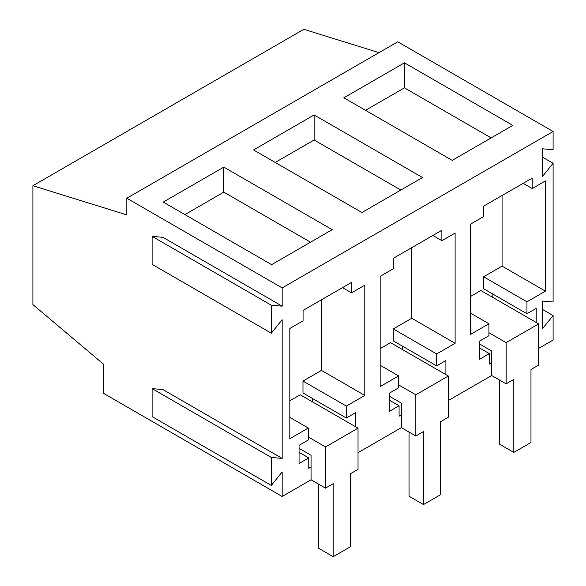 <?xml version="1.0" encoding="UTF-8"?>
<svg xmlns="http://www.w3.org/2000/svg" width="586" height="586" viewBox="0 0 586 586"><rect width="100%" height="100%" fill="white"/><g stroke="black" fill="none" stroke-linecap="round" stroke-linejoin="round"><path stroke-width="0.88" d="M553.096 131.484L282.159 287.909L282.159 306.163L271.325 305.196L271.325 333.192L282.159 319.707L282.159 458.42L271.325 457.454L271.325 485.442L282.159 471.964L282.159 496.474L103.348 393.235L103.348 364.038L32.904 304.588L32.904 185.725L126.825 214.908L126.825 198.229L397.762 41.804L553.096 131.484L553.096 149.738L542.262 148.771L542.262 176.767L553.096 163.289L553.096 301.995L542.262 301.028L542.262 329.024L553.096 315.539L542.262 309.283M553.096 315.539L553.096 340.056L538.651 348.392M32.904 185.725L303.841 29.3L378.974 52.652M553.096 163.289L542.262 157.026M506.136 383.852L513.812 379.42L513.812 452.421L530.975 442.511L530.975 369.51L538.651 365.078L538.651 323.89L506.136 342.656L506.136 383.852L491.683 375.509L448.334 400.538M415.826 435.991L423.502 431.56L423.502 504.561L440.657 494.65L440.657 421.656L448.334 417.225L448.334 376.029L415.826 394.803L415.826 435.991L401.373 427.648L358.024 452.678M325.516 488.131L333.192 483.699L333.192 556.7L350.347 546.797L350.347 473.796L358.024 469.364L358.024 428.168L325.516 446.942L325.516 488.131L311.063 479.788L282.159 496.474M491.683 362.734L489.383 364.06L489.383 353.629L479.678 359.233L479.678 341.037L488.936 335.697L488.936 323.765L470.463 334.423L470.463 224.189L483.692 216.549L483.692 206.125L532.198 178.115L532.198 188.546L523.166 183.33M536.205 322.476L536.205 308.404L526.953 313.752L526.953 301.812L545.42 291.147L545.42 180.913L532.198 188.546M311.063 467.013L308.763 468.339L308.763 457.915L299.058 463.519L299.058 445.323L308.309 439.976L308.309 428.044L289.836 438.709L289.836 328.468L303.065 320.835L303.065 310.404L351.571 282.401L351.571 292.832L342.539 287.616M355.585 426.762L355.585 412.69L346.326 418.03L346.326 406.098L364.8 395.433L364.8 285.192L351.571 292.832M401.373 414.873L399.073 416.199L399.073 405.768L389.368 411.379L389.368 393.184L398.619 387.837L398.619 375.904L380.153 386.57L380.153 276.328L393.374 268.696L393.374 258.265L441.881 230.261L441.881 240.685L432.856 235.469M445.895 374.622L445.895 360.544L436.636 365.891L436.636 353.951L455.11 343.293L455.11 233.052L441.881 240.685M126.825 198.229L282.159 287.909M404.443 62.827L512.816 125.389L452.231 160.374L343.857 97.803L404.443 62.827L404.443 87.849L365.532 110.314M314.133 114.966L422.506 177.536L361.921 212.513L253.548 149.943L314.133 114.966L314.133 139.995L275.222 162.454M223.815 167.105L332.196 229.675L271.611 264.652L163.238 202.082L223.815 167.105L223.815 192.135L184.912 214.601M282.159 306.163L162.952 237.337L152.111 236.37L152.111 264.367L271.325 333.192M282.159 458.42L162.952 389.595L152.111 388.621L152.111 416.617L271.325 485.442M271.325 305.196L152.111 236.37M271.325 457.454L152.111 388.621M545.42 291.147L502.07 266.125L502.07 195.512M526.953 301.812L483.604 276.782L502.07 266.125M526.953 313.752L483.604 288.722L483.604 276.782M492.855 294.062L492.855 297.454M489.383 353.629L479.678 348.025M488.936 323.765L470.463 313.1M364.8 395.433L321.45 370.403L321.45 299.79M346.326 406.098L302.977 381.068L321.45 370.403M346.326 418.03L302.977 393.001L302.977 381.068M312.235 398.348L312.235 401.732M308.763 457.915L299.058 452.311M308.309 428.044L289.836 417.378M455.11 343.293L411.76 318.264L411.76 247.651M436.636 353.951L393.287 328.929L411.76 318.264M436.636 365.891L393.287 340.862L393.287 328.929M402.545 346.209L402.545 349.593M399.073 405.768L389.368 400.165M398.619 375.904L380.153 365.239M491.141 137.908L404.443 87.849M400.831 190.047L314.133 139.995M310.514 242.186L223.815 192.135M491.683 375.509L491.683 350.999L479.678 344.07M513.812 452.421L499.36 444.078L499.36 379.94M506.136 342.656L488.936 332.731M538.651 323.89L480.85 290.517L470.463 296.516M401.373 427.648L401.373 403.146L389.368 396.209M423.502 504.561L409.05 496.217L409.05 432.08M415.826 394.803L398.619 384.87M448.334 376.029L390.54 342.656L380.153 348.655M311.063 479.788L311.063 455.285L299.058 448.349M333.192 556.7L318.74 548.357L318.74 484.226M325.516 446.942L308.309 437.01M358.024 428.168L300.222 394.803L289.836 400.795"/></g></svg>
